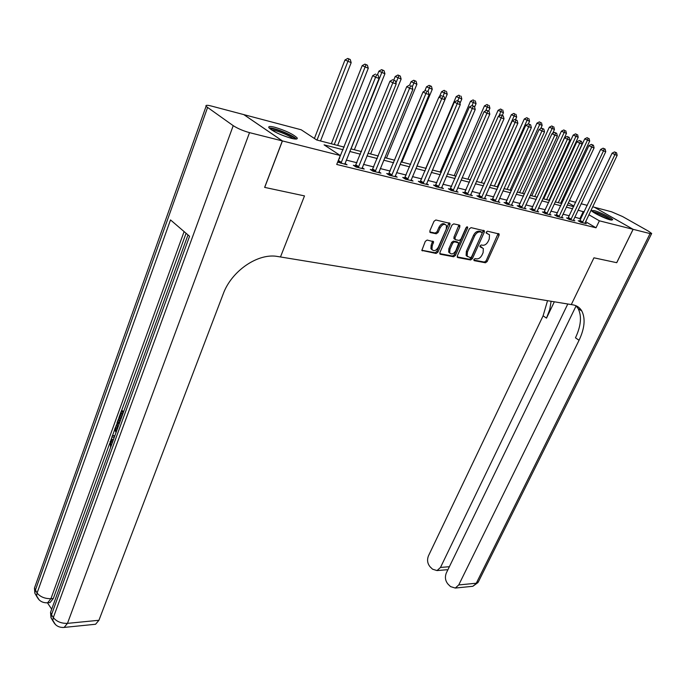 <?xml version="1.0" encoding="UTF-8"?>
<svg xmlns="http://www.w3.org/2000/svg" width="686" height="686" viewBox="0 0 686 686"><rect width="100%" height="100%" fill="white"/><g stroke="black" fill="none" stroke-linecap="round" stroke-linejoin="round"><path stroke-width="1.03" d="M473.906 259.488L474.198 260.654L485.456 262.772L487.163 261.529L499.048 235.332L499.134 233.995L487.446 231.199L486.237 232.082L486.177 233.017L489.504 234.784L489.247 239.045L488.252 241.249C486.76 244.062 484.916 245.391 482.73 245.262L481.263 244.962L480.046 245.837L479.994 246.754L483.356 248.521L483.09 252.688L482.104 254.875C480.62 257.662 478.785 258.999 476.59 258.888L475.124 258.605L473.906 259.488M274.932 127.296C285.65 130.58 293.033 134.096 297.098 137.843C297.878 139.284 295.94 139.438 291.267 138.306C280.523 135.048 273.071 131.523 268.912 127.733C268.115 126.25 270.121 126.104 274.932 127.296M594.007 210.551C599.513 211.888 612.315 218.199 612.709 219.786L610.369 219.914C604.915 218.628 591.932 212.223 591.581 210.662L594.007 210.551M427.138 240.057L425.294 241.369L421.847 250.407L436.099 253.468L437.908 252.174L449.93 224.734L450.007 223.387L435.842 219.983L433.998 221.295L429.882 230.779L430.388 232.571L436.262 233.78L438.088 232.477L440.12 227.812C442.393 224.202 444.511 223.439 446.466 225.531L446.269 229.115L438.345 247.2C436.039 250.827 433.921 251.573 431.974 249.447L432.189 246.008L433.586 241.686L427.138 240.057M264.71 187.398L304.498 195.904L264.71 187.398L282.418 140.93L243.864 114.631L301.205 129.783L316.692 139.978L344.183 147.113M592.635 206.795L594.41 207.266L633.092 229.321L616.697 262.687L593.947 257.816L571.301 304.575L280.48 256.967L304.498 195.904L280.48 256.967L277.821 256.53C258.296 252.68 231.516 270.764 223.182 294.011L98.938 620.273L95.577 624.251L94.274 624.389M633.092 229.321L599.375 220.815L588.854 214.735M343.137 149.745L324.084 144.849L340.282 155.516L336.715 164.46L596.023 227.795L599.375 220.815M340.282 155.516L282.418 140.93M457.33 255.861L457.768 257.55L470.63 259.977L472.362 258.716L484.299 232.151L484.376 230.805L471.076 227.641L469.301 228.918L457.33 255.861M453.626 256.77L440.378 254.274L439.898 252.551L451.92 225.162L453.729 223.876L459.423 225.111L459.869 226.877L454.981 237.956L455.427 239.697L459.166 240.452L460.941 239.174L466.026 227.709L467.629 227.1L467.578 228.044L455.393 255.492L453.626 256.77L452.563 256.05L439.752 253.631M596.023 227.795L585.552 221.664M580.862 218.928L574.791 217.119M569.38 215.773L562.983 214.178M557.504 212.806L550.892 211.159M545.353 209.77L538.519 208.072M532.911 206.666L525.853 204.908M520.177 203.493L512.879 201.667M507.134 200.235L499.58 198.348M493.774 196.899L485.962 194.953M480.08 193.486L472.002 191.463M466.043 189.979L457.682 187.895M451.654 186.386L442.993 184.225M436.888 182.699L427.927 180.461M421.736 178.917L412.458 176.602M406.189 175.041L396.577 172.64M390.231 171.054L380.267 168.567M373.836 166.964L363.503 164.383M356.986 162.762L346.276 160.087M339.673 158.432L339.167 158.312M579.687 221.124L578.195 220.755L580.87 222.333L586.367 223.687L584.995 222.881M568.077 218.259L566.542 217.882L569.234 219.469L574.851 220.849L573.445 220.026M556.192 215.327L554.622 214.941L557.324 216.536L563.069 217.951L561.628 217.102M544.032 212.326L542.429 211.931L545.13 213.543L551.012 214.992L549.537 214.109M531.59 209.256L529.944 208.844L532.653 210.473L538.673 211.957L537.164 211.048M518.848 206.109L517.167 205.689L519.868 207.326L526.042 208.844L524.49 207.909M505.796 202.885L504.073 202.456L506.783 204.111L513.102 205.663L511.516 204.702M492.419 199.583L490.662 199.146L493.371 200.809L499.854 202.404L498.225 201.41M478.725 196.205L476.916 195.759L479.634 197.431L486.271 199.06L484.599 198.04M464.679 192.732L462.827 192.277L465.545 193.966L472.354 195.639L470.639 194.584M450.282 189.182L448.378 188.71L451.096 190.416L458.077 192.131L456.319 191.034M435.507 185.537L433.561 185.049L436.279 186.764L443.439 188.53L441.638 187.398M420.355 181.79L418.349 181.301L421.067 183.025L428.416 184.834L426.572 183.659M404.8 177.948L402.742 177.442L405.46 179.183L413.006 181.044L411.103 179.826M388.825 174.012L386.715 173.489L389.434 175.247L397.177 177.151L395.23 175.89M372.421 169.957L370.26 169.425L372.961 171.191L380.927 173.155L378.921 171.852M355.571 165.798L353.341 165.249L356.043 167.032L364.223 169.048L362.165 167.693M344.947 163.422L347.065 164.82L337.658 162.093M562.657 198.871L563.866 199.197M569.337 200.638L575.717 202.327M581.119 203.751L587.293 205.388M573.933 206.109L568.3 202.85M563.463 200.055L562.4 199.437M350.795 148.828L361.496 151.606M368.013 153.295L378.338 155.979M384.76 157.643L394.716 160.232M401.061 161.879L410.674 164.366M416.934 165.995L426.203 168.404M432.386 170.008L441.338 172.332M447.443 173.91L456.087 176.156M462.115 177.717L470.467 179.886M476.418 181.43L484.488 183.522M490.37 185.049L498.165 187.072M503.97 188.581L511.516 190.536M517.244 192.029L524.541 193.915M530.209 195.39L537.258 197.216M542.858 198.674L549.675 200.441M555.214 201.881L561.808 203.588M567.279 205.011L573.668 206.666M584.146 212.017L578.084 210.173M572.673 208.784L566.284 207.138M560.814 205.731L554.211 204.034M548.671 202.61L541.846 200.861M536.246 199.42L529.189 197.602M523.529 196.145L516.232 194.267M510.495 192.792L502.949 190.854M497.144 189.362L489.341 187.355M483.467 185.837L475.389 183.762M469.438 182.236L461.086 180.084M455.058 178.531L446.406 176.311M440.309 174.741L431.348 172.435M425.166 170.848L415.896 168.464M409.628 166.852L400.024 164.383M393.678 162.745L383.714 160.19M377.283 158.535L366.967 155.876M360.45 154.204L349.749 151.452M579.996 218.422L583.28 211.511M481.992 247.363L480.732 246.617L481.804 247.32M479.917 246.454L480.732 246.617M486.1 232.734L486.906 232.906M473.777 260.063L484.402 262.069L486.108 260.826L498.13 233.523M457.176 256.924L469.576 259.265L471.308 258.005L483.373 230.316M470.364 257.704L471.582 256.821L482.061 233.463L482.112 232.528L480.209 231.919C477.979 231.765 476.118 233.111 474.609 235.958L467.432 252.011L467.166 256.127L470.364 257.704M480.989 231.757L481.769 232.262M467.483 256.624L466.103 255.415L466.377 251.299L473.537 235.264C475.038 232.408 476.907 231.062 479.137 231.225L480.697 231.568M454.141 237.399L454.329 238.977L453.909 237.245L458.934 225.008M452.563 256.05L454.338 254.772L466.609 226.997M449.939 249.37L449.716 252.817C451.602 254.823 453.669 254.069 455.907 250.536L458.763 242.981L454.501 241.806L452.709 243.093L449.939 249.37L448.876 248.658L448.661 252.096L449.947 253.203M457.631 242.158L458.231 242.561M448.876 248.658L451.645 242.372L453.429 241.095L457.168 241.849M432.24 249.901L430.911 248.718L431.125 245.279L432.583 241.138M445.111 224.373C443.045 222.873 441.021 223.782 439.049 227.1L440.12 227.812M429.753 231.937L435.19 233.06L437.016 231.757L439.049 227.1M421.787 250.236L435.044 252.74L436.845 251.445L448.987 222.847M560.599 203.279L589.686 141.024L584.729 138.881L555.377 201.924M588.159 138.22L587.079 137.663L588.159 138.22L587.413 140.278L558.301 202.679M589.068 138.529L589.686 141.024M584.729 138.881L587.079 137.663M582.371 222.701L614.913 154.616L617.168 155.345L584.884 223.319M579.413 221.475L612.109 153.158L614.913 154.616L615.651 152.506L616.551 152.798L614.527 151.923L615.651 152.506M614.527 151.923L612.109 153.158M617.168 155.345L616.551 152.798M549.006 200.269L578.212 137.251L573.187 135.082L543.715 198.897M576.643 134.413L575.563 133.856L576.643 134.413L575.88 136.488L546.648 199.66M577.578 134.722L578.212 137.251M573.187 135.082L575.563 133.856M537.138 197.191L566.465 133.393L561.388 131.198L531.796 195.802M564.861 130.52L563.781 129.954L564.861 130.52L564.089 132.612L534.737 196.565M565.821 130.829L566.465 133.393M561.388 131.198L563.781 129.954M552.684 133.324L554.451 129.448L549.306 127.219L519.602 192.637M552.813 126.533L551.733 125.958L552.813 126.533L552.016 128.651L522.543 193.401M553.791 126.85L554.451 129.448M549.306 127.219L551.733 125.958M570.761 219.846L603.457 150.911L605.764 151.666L573.333 220.48M567.794 218.62L600.644 149.445L603.457 150.911L604.212 148.785L605.138 149.085L603.088 148.193L604.212 148.785M603.088 148.193L600.644 149.445M605.764 151.666L605.138 149.085M558.884 216.922L591.726 147.121L594.093 147.893L561.517 217.573M555.9 215.696L588.905 145.646L591.726 147.121L592.498 144.969L593.45 145.278L591.375 144.377L592.498 144.969M591.375 144.377L588.905 145.646M594.093 147.893L593.45 145.278M546.733 213.938L579.721 143.245L582.14 144.026L549.426 214.598M543.732 212.703L576.892 141.753L579.721 143.245L580.51 141.067L581.479 141.385L579.378 140.476L580.51 141.067M579.378 140.476L576.892 141.753M582.14 144.026L581.479 141.385M540.679 128.668L542.154 125.409L536.949 123.154L507.125 189.396M540.474 122.451L539.393 121.876L540.474 122.451L539.659 124.586L510.075 190.168M541.477 122.777L542.154 125.409M536.949 123.154L539.393 121.876M534.291 210.876L567.425 139.267L569.903 140.073L537.052 211.554M531.273 209.65L564.587 137.766L567.425 139.267L568.231 137.071L569.226 137.389L567.099 136.471L568.231 137.071M567.099 136.471L564.587 137.766M569.903 140.073L569.226 137.389M592.987 211.965L598.441 213.543C604.435 215.987 608.482 218.131 610.574 219.966M608.173 219.254L595.079 213.295M611.535 220.163C608.739 218.011 604.22 215.67 597.969 213.14L592.215 211.374M270.241 129.019L271.304 128.788C276.209 128.479 294.911 136.6 294.826 139.001M296.292 139.044C293.917 135.631 274.786 127.682 269.658 127.99M292.991 138.701C290.307 135.777 275.729 129.851 271.793 130.1M633.135 229.33L616.74 262.695L593.947 257.816L571.301 304.575L572.913 304.841C576.875 305.536 579.85 307.594 581.831 311.032C585.578 318.613 584.652 328.362 579.061 340.265L458.745 584.944L476.29 583.22L650.071 233.592L633.135 229.33L594.445 207.283M567.785 304.001L440.498 567.433L437.016 570.581L432.549 569.183L430.182 566.893C427.464 563.695 426.881 560.025 428.45 555.874L543.098 315.817L547.539 300.682M551.107 301.274L549.743 309.532L546.502 318.132L554.331 301.797M650.071 233.592L651.683 233.497L648.527 231.208L622.554 216.536L611.56 211.803L594.453 207.275M576.103 305.896L446.312 573.007C444.708 577.209 445.308 580.956 448.112 584.24L450.556 586.607L455.29 588.056L458.745 584.944M575.888 305.682L578.161 308.623C581.934 316.212 581.033 325.944 575.468 337.829L579.061 340.265M446.963 569.74L437.016 570.581M112.744 439.28L113.584 439.246M115.831 432.12L114.699 429.265L115.214 427.841L116.5 427.875L117.126 429.539M114.185 437.599L111.938 436.862L112.453 435.447L114.502 435.764M122.708 414.198L121.491 412.809L119.441 418.451L118.867 417.791L121.405 410.794L122.691 410.854L123.566 411.849M122.417 413.864L120.727 418.503L119.441 418.451M186.06 233.274L121.533 410.803M118.961 417.894L118.326 419.635M116.483 424.703L115.342 427.841M114.768 429.427L112.573 435.456M112.05 436.896L110.9 440.06M109.674 443.448L53.311 598.501L49.992 602.582L48.749 602.685M47.463 602.831L51.69 609.194M117.177 429.385L116.963 423.039L118.198 419.626L119.484 419.669L120.35 420.672M282.34 140.913L243.787 114.605L211.357 106.038C207.129 104.975 205.363 105.078 206.066 106.339L233.223 125.667C237.699 128.531 243.127 130.855 249.524 132.638L282.34 140.913L264.633 187.381M249.524 132.638L67.468 623.368C61.328 623.531 56.604 621.602 53.319 617.589L51.476 614.802L189.559 236.276L170.505 219.914L37.07 593.03L34.446 588.108L35.44 585.321M121.405 410.794L123.206 412.843M118.198 419.626L119.981 421.684M119.493 423.03L118.284 421.633L117.1 426.255L117.675 428.038M119.201 422.696L118.858 423.639L117.572 423.596M117.1 426.255L118.309 426.298M112.453 435.447L114.356 436.159M115.214 427.841L116.5 431.262M112.967 440.952L111.964 440.695L110.703 442.23L111.99 442.256M110.703 442.23L111.003 446.337M110.592 447.469L110.094 441.681L111.955 439.263L113.456 439.623M528.392 123.883L529.558 121.268L524.293 118.987L494.357 186.086M527.843 118.266L526.754 117.692L527.843 118.266L527.011 120.427L497.307 186.849M528.863 118.609L529.558 121.268M524.293 118.987L526.754 117.692M521.549 207.738L554.828 135.193L557.366 136.017L524.378 208.441M518.522 206.512L551.99 133.693L554.828 135.193L555.66 132.973L556.672 133.307L554.52 132.372L555.66 132.973M554.52 132.372L551.99 133.693M557.366 136.017L556.672 133.307M515.503 119.656L516.669 117.032L511.336 114.725L481.289 182.69M514.912 113.987L513.823 113.413L514.912 113.987L514.054 116.174L484.247 183.462M515.958 114.33L516.669 117.032M511.336 114.725L513.823 113.413M508.506 204.531L541.914 131.026L544.521 131.866L511.396 205.243M505.462 203.305L539.076 129.508L541.914 131.026L542.772 128.779L543.818 129.114L541.631 128.171L542.772 128.779M541.631 128.171L539.076 129.508M544.521 131.866L543.818 129.114M502.272 115.385L503.455 112.693L498.053 110.352L467.903 179.218M501.655 109.606L500.566 109.023L501.655 109.606L498.936 116.011M502.727 109.957L503.455 112.693M498.053 110.352L500.566 109.023M495.138 201.247L528.683 126.747L531.358 127.613L498.105 201.976M492.085 200.02L525.836 125.221L528.683 126.747L529.566 124.475L530.63 124.826L528.426 123.866L529.566 124.475M528.426 123.866L525.836 125.221M531.358 127.613L530.63 124.826M488.681 111.089L489.924 108.242L484.453 105.876L454.201 175.667M488.08 105.112L486.983 104.521L488.08 105.112L485.645 110.858M489.178 105.473L489.924 108.242M484.453 105.876L486.983 104.521M481.443 197.877L515.117 122.357L517.861 123.248L484.479 198.623M478.365 196.65L512.27 120.83L515.117 122.357L516.018 120.067L517.115 120.419L514.877 119.45L516.018 120.067M514.877 119.45L512.27 120.83M517.861 123.248L517.115 120.419M474.583 107.076L476.05 103.68L470.502 101.288L440.155 172.023M474.155 100.499L473.066 99.916L474.155 100.499L472.028 105.558M475.287 100.876L476.05 103.68M470.502 101.288L473.066 99.916M467.398 194.421L501.209 117.863L504.013 118.772L470.51 195.184M464.311 193.203L498.345 116.32L501.209 117.863L502.126 115.54L503.25 115.908L500.986 114.922L502.126 115.54M500.986 114.922L498.345 116.32M504.013 118.772L503.25 115.908M459.937 103.423L461.824 99.007L456.207 96.58L425.766 168.284M459.886 95.783L458.788 95.191L459.886 95.783L457.751 100.842M461.043 96.16L461.824 99.007M456.207 96.58L458.788 95.191M453 190.88L486.931 113.25L489.813 114.185L456.19 191.668M449.896 189.662L484.067 111.698L486.931 113.25L487.875 110.9L489.032 111.278L486.734 110.283L487.875 110.9M486.734 110.283L484.067 111.698M489.813 114.185L489.032 111.278M416.959 166.003L447.229 94.214L441.544 91.752L439.417 96.812M445.248 90.938L444.151 90.338L445.248 90.938L443.07 96.091M446.432 91.324L447.229 94.214M441.544 91.752L444.151 90.338M438.225 187.244L472.277 108.508L475.235 109.468L441.501 188.05M435.113 186.035L469.413 106.947L472.277 108.508L473.254 106.141L474.438 106.527L472.105 105.515L473.254 106.141M472.105 105.515L469.413 106.947M475.235 109.468L474.438 106.527M401.902 162.093L432.266 89.291L426.495 86.796L424.745 91.015M430.225 85.964L431.443 86.367L429.127 85.373L430.225 85.964L427.961 91.324M431.443 86.367L432.266 89.291M426.495 86.796L429.127 85.373M423.073 183.522L457.236 103.646L460.272 104.632L426.435 184.345M419.943 182.313L454.372 102.077L457.236 103.646L458.231 101.245L459.448 101.648L457.09 100.619L458.231 101.245M457.09 100.619L454.372 102.077M460.272 104.632L459.448 101.648M386.458 158.089L416.899 84.241L411.051 81.72L409.636 85.158M414.807 80.862L416.059 81.274L413.718 80.262L414.807 80.862L412.226 86.985M416.059 81.274L416.899 84.241M411.051 81.72L413.718 80.262M407.518 179.689L441.784 98.655L444.905 99.667L410.965 180.538M404.371 178.489L438.92 97.078L441.784 98.655L442.813 96.229L444.065 96.632L442.813 96.229M441.664 95.594L438.92 97.078M444.905 99.667L444.065 96.632M370.612 153.973L401.13 79.062L395.196 76.498L393.781 79.996M398.978 75.623L400.264 76.052L397.889 75.023L398.978 75.623L395.925 82.929M400.264 76.052L401.13 79.062M395.196 76.498L397.889 75.023M391.543 175.762L425.912 93.528L429.119 94.565L395.085 176.636M388.387 174.57L423.048 91.941L425.912 93.528L426.966 91.067L428.253 91.487L426.966 91.067M425.817 90.432L423.048 91.941M429.119 94.565L428.253 91.487M354.353 149.754L384.923 73.736L378.912 71.138L377.454 74.791M382.719 70.246L384.04 70.684L381.63 69.638L382.719 70.246L351.043 148.896M384.04 70.684L384.923 73.736M378.912 71.138L381.63 69.638M375.131 171.732L409.593 88.254L412.895 89.317L378.775 172.623M371.966 170.54L406.738 86.659L409.593 88.254L410.682 85.767L412.003 86.196L410.682 85.767M409.533 85.124L406.738 86.659M412.895 89.317L412.003 86.196M337.649 145.415L368.288 68.266L362.182 65.633L331.312 143.777M366.015 64.716L367.37 65.17L364.926 64.115L366.015 64.716L334.254 144.54M367.37 65.17L368.288 68.266M362.182 65.633L364.926 64.115M358.272 167.581L392.821 82.826L396.208 83.924L362.019 168.499M355.099 166.406L389.965 81.222L392.821 82.826L393.935 80.313L395.299 80.751L393.935 80.313M392.795 79.67L389.965 81.222M396.208 83.924L395.299 80.751M320.499 140.964L351.181 62.649L344.989 59.974L314.394 138.469M348.848 59.039L350.237 59.502L347.768 58.43L348.848 59.039L317.009 140.064M350.237 59.502L351.181 62.649M344.989 59.974L347.768 58.43M340.942 163.319L375.568 77.252L379.058 78.376L344.792 164.263M337.752 162.153L372.712 75.64L375.568 77.252L376.717 74.705L378.115 75.16L376.717 74.705M375.576 74.062L372.712 75.64M379.058 78.376L378.115 75.16M497.976 234.646L499.048 235.332M486.108 260.826L487.163 261.529M484.402 262.069L485.456 262.772M483.218 231.456L484.299 232.151M471.308 258.005L472.362 258.716M469.576 259.265L470.63 259.977M457.296 257.233L457.768 257.55M479.137 231.225L480.209 231.919M473.537 235.264L474.609 235.958M466.377 251.299L467.432 252.011M439.872 253.923L440.378 254.274M458.788 226.174L459.869 226.877M453.909 237.245L454.981 237.956M466.497 227.34L467.578 228.044M454.338 254.772L455.393 255.492M453.429 241.095L454.501 241.806M451.645 242.372L452.709 243.093M432.446 242.261L433.509 242.99M431.125 245.279L432.189 246.008M437.016 231.757L438.088 232.477M435.19 233.06L436.262 233.78M429.882 232.228L430.388 232.571M448.858 224.022L449.93 224.734M436.845 251.445L437.908 252.174M435.044 252.74L436.099 253.468M421.907 250.519L422.439 250.887M582.5 222.538L579.816 220.961M582.817 222.032L580.133 220.455M570.898 219.674L568.205 218.097M571.215 219.168L568.523 217.582M559.021 216.759L556.329 215.155M559.339 216.236L556.646 214.641M546.871 213.766L544.17 212.154M547.188 213.235L544.487 211.631M534.428 210.705L531.727 209.076M534.754 210.173L532.053 208.544M546.502 318.132L543.098 315.817M440.498 567.433L449.373 566.713M651.546 233.772L478.451 581.694L472.834 586.29L471.453 586.427M207.524 107.633L35.312 590.363L34.849 593.21L37.147 597.163M55.497 624.629L52.822 620.461L53.319 617.589L233.223 125.667M62.649 627.51L64.15 627.416L67.468 623.368L98.938 620.273M184.097 231.585L50.936 598.689L53.311 598.501M187.998 234.938L50.541 612.349L50.987 617.683L51.476 614.802L50.541 612.349L51.63 609.357M95.577 624.251L64.15 627.416C58.722 627.767 54.949 625.452 52.822 620.461L50.987 617.683L53.319 621.662M50.936 598.689C44.864 598.767 40.242 596.88 37.07 593.03L36.607 595.877C38.648 600.739 42.318 603.037 47.617 602.78L50.936 598.689M46.185 602.848L49.992 602.582M39.299 600.053L34.849 593.21L34.446 588.108L206.066 106.339M521.694 207.566L518.985 205.929M522.02 207.026L519.311 205.397M508.643 204.351L505.934 202.704M508.978 203.811L506.268 202.164M495.283 201.067L492.565 199.403M495.618 200.509L492.9 198.854M481.581 197.697L478.862 196.016M481.924 197.131L479.205 195.459M467.543 194.241L464.825 192.552M467.886 193.666L465.159 191.986M453.146 190.691L450.428 188.993M453.489 190.116L450.771 188.418M438.38 187.055L435.653 185.34M438.723 186.472L436.004 184.766M423.219 183.325L420.501 181.601M423.571 182.733L420.852 181.01M407.664 179.5L404.954 177.76M408.016 178.9L405.306 177.16M391.697 175.565L388.979 173.815M392.049 174.956L389.339 173.206M375.293 171.526L372.584 169.759M375.645 170.908L372.935 169.15M358.435 167.375L355.725 165.6M358.795 166.749L356.085 164.974M341.105 163.114L338.404 161.321M341.465 162.479L338.773 160.687M498.525 233.609L499.134 233.995M483.724 230.393L484.376 230.805M466.103 255.415L467.166 256.127M459.234 225.068L459.946 225.531M453.832 238.556L454.904 239.268M467.175 226.8L467.629 227.1M448.661 252.096L449.716 252.817M432.866 241.198L433.586 241.686M430.911 248.718L431.974 249.447M449.279 222.907L450.007 223.387M578.161 308.623L581.831 311.032M455.29 588.056L472.834 586.29L478.091 582.474M446.903 569.749L447.581 570.4M112.461 440.704L111.964 440.695"/></g></svg>
